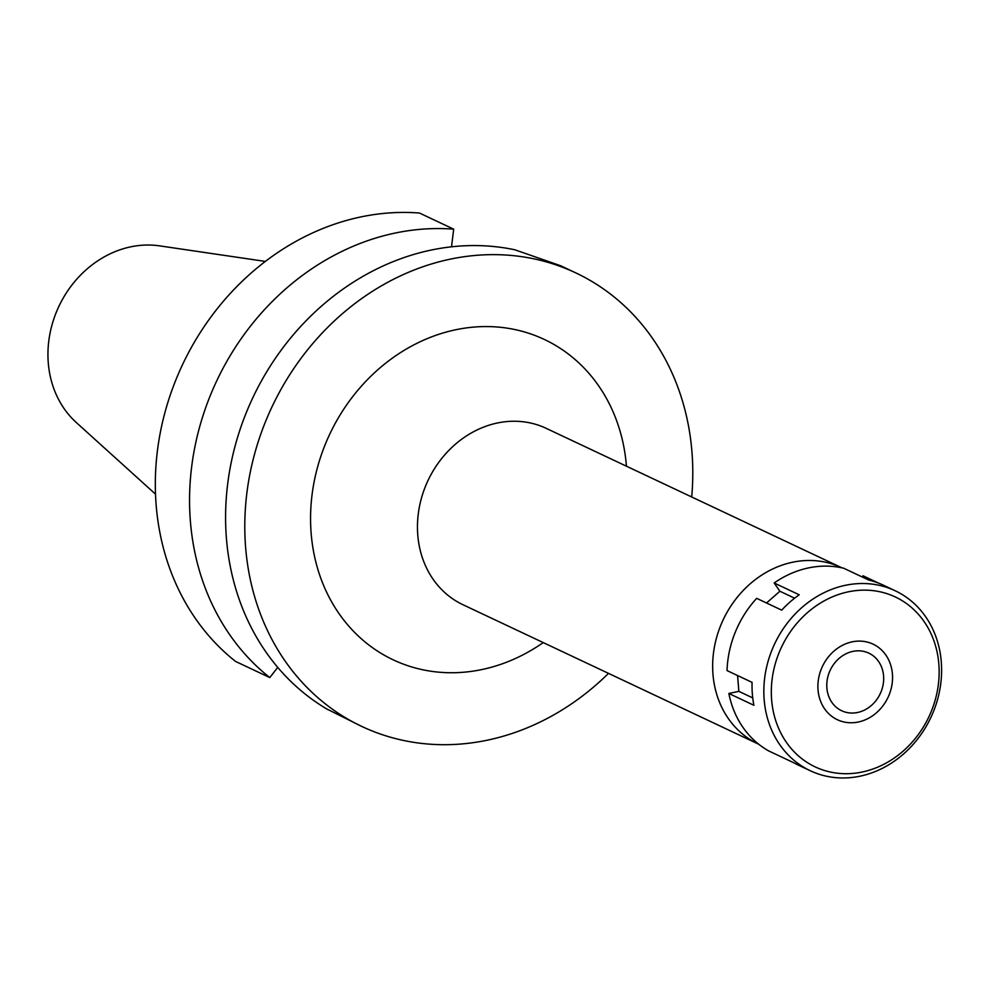 <?xml version="1.0" encoding="UTF-8"?>
<svg xmlns="http://www.w3.org/2000/svg" width="991" height="991" viewBox="0 0 991 991"><rect width="100%" height="100%" fill="white"/><g stroke="black" fill="none" stroke-linecap="round" stroke-linejoin="round"><path stroke-width="1.49" d="M265.315 261.413L159.65 245.867A100.995 87.642 115.3 0 0 56.487 311.818A100.995 87.642 115.3 0 0 76.319 422.538L155.537 494.187M758.722 744.229A97.514 84.619 -64.7 0 1 758.165 743.968A97.514 84.619 -64.7 0 1 720.903 624.962A97.514 84.619 -64.7 0 1 841.371 567.57A97.514 84.619 -64.7 0 1 841.916 567.831M841.371 567.57L546.177 428.335A97.514 84.619 115.3 0 0 425.709 485.739A97.514 84.619 115.3 0 0 462.97 604.733L758.165 743.968M626.436 466.204A177.116 153.704 115.3 0 0 496.602 326.956A177.116 153.704 115.3 0 0 325.543 443.708A177.116 153.704 115.3 0 0 359.82 637.424A177.116 153.704 115.3 0 0 543.241 642.589M608.511 673.372A250.76 217.599 -64.7 0 1 361.826 726.453A250.76 217.599 -64.7 0 1 265.997 420.457A250.76 217.599 -64.7 0 1 575.759 272.872A250.76 217.599 -64.7 0 1 691.706 496.986M575.759 272.872L560.658 265.749L514.862 249.794A250.76 217.599 115.3 0 0 246.796 411.401A250.76 217.599 115.3 0 0 326.572 708.862L361.826 726.453M451.512 246.796L453.692 229.169L419.466 213.028A250.76 217.599 115.3 0 0 176.534 378.265A250.76 217.599 115.3 0 0 235.561 661.431L269.787 677.571A250.76 217.599 -64.7 0 1 210.761 394.406A250.76 217.599 -64.7 0 1 453.692 229.169M269.787 677.571L277.753 667.377M829.479 671.873A31.836 27.637 115.3 0 0 841.644 710.733A31.836 27.637 115.3 0 0 880.987 691.991A31.836 27.637 115.3 0 0 868.81 653.131A31.836 27.637 115.3 0 0 829.479 671.873M889.026 695.125A41.795 36.271 -64.7 0 1 839.377 720.581A41.795 36.271 -64.7 0 1 821.428 668.727A41.795 36.271 -64.7 0 1 871.077 643.283A41.795 36.271 -64.7 0 1 889.026 695.125A41.795 36.271 115.3 0 0 871.077 643.283A41.795 36.271 115.3 0 0 821.428 668.727A41.795 36.271 115.3 0 0 839.377 720.581A41.795 36.271 115.3 0 0 889.026 695.125M737.589 675.54L738.84 691.346L728.856 693.465A99.509 86.353 115.3 0 0 768.743 750.955L793.791 762.76A99.509 86.353 115.3 0 0 798.473 765.176L810.279 770.738A99.509 86.353 -64.7 0 1 772.249 649.316A99.509 86.353 -64.7 0 1 895.17 590.747A99.509 86.353 -64.7 0 1 933.2 712.182A99.509 86.353 -64.7 0 1 810.279 770.738M862.455 577.084L863 575.771L878.534 583.104M895.17 590.747L883.365 585.173A99.509 86.353 115.3 0 0 868.735 580.045L843.688 568.227A99.509 86.353 115.3 0 0 774.169 582.981L779.892 591.243L766.514 602.986M774.169 582.981L799.217 594.798A99.509 86.353 115.3 0 0 781.713 610.146L756.666 598.341A99.509 86.353 115.3 0 0 735.396 631.936A99.509 86.353 115.3 0 0 727.035 670.573L752.082 682.378A99.509 86.353 115.3 0 0 753.903 705.282L728.856 693.465M752.739 697.899L738.84 691.346M794.621 598.192L779.892 591.243M779.26 652.251A93.934 81.51 -64.7 0 1 890.859 595.058A93.934 81.51 -64.7 0 1 931.206 711.6A93.934 81.51 -64.7 0 1 819.607 768.793A93.934 81.51 -64.7 0 1 779.26 652.251"/></g></svg>
